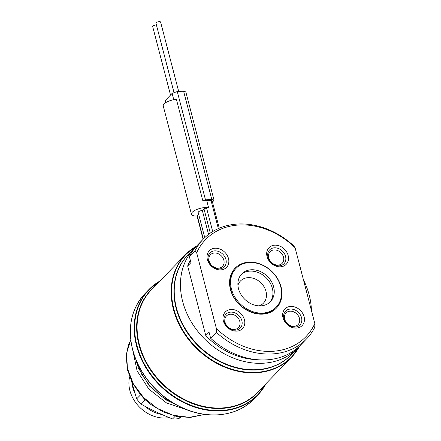 <?xml version="1.0" encoding="UTF-8"?>
<svg xmlns="http://www.w3.org/2000/svg" width="441" height="441" viewBox="0 0 441 441"><rect width="100%" height="100%" fill="white"/><g stroke="black" fill="none" stroke-linecap="round" stroke-linejoin="round"><path stroke-width="0.66" d="M212.711 231.569L206.537 207.876L208.61 207.772L206.73 200.55L210.985 200.335L211.928 201.09M206.537 207.876L203.963 208.808L202.331 210.5A2.993 1.058 -14.6 0 0 199.431 211.25A2.993 1.058 -14.6 0 0 198.207 212.518L204.756 237.649M314.824 323.523L314.775 327.305A71.8 58.014 44.1 0 1 306.517 338.925A71.8 58.014 44.1 0 1 216.355 332.343L216.404 328.562A69.805 56.398 44.1 0 0 314.824 323.523L295.084 247.732L293.502 245.637A71.8 58.014 44.1 0 0 203.334 239.055L197.265 215.737L198.671 214.282M197.265 215.737L197.099 215.985A9.972 3.534 165.4 0 1 191.455 214.282L163.253 106.005A9.972 3.534 -14.6 0 1 176.394 99.308L202.717 200.363A9.972 3.534 -14.6 0 1 206.73 200.55M208.61 207.772A9.972 3.534 165.4 0 0 197.436 209.227A9.972 3.534 165.4 0 0 191.455 214.282M208.56 234.408L202.331 210.5M204.734 414.397L189.415 417.335L173.043 415.24L157.222 408.366L143.512 397.462L133.248 383.659L127.421 368.411L126.578 353.296L130.756 339.884M187.127 409.876L166.477 402.909L148.86 389.094L137.079 370.815L132.995 351.168M202.717 200.363L205.478 199.812L211.801 199.492L214.028 200.181L212.501 202.221M165.507 102.808L165.077 101.149L165.419 100.328L172.122 93.404L177.271 91.535L183.599 91.215L185.826 91.904L214.028 200.181M173.952 92.301L155.965 23.257A2.392 0.849 -14.6 0 1 156.175 22.761A2.392 0.849 -14.6 0 1 158.677 21.703A2.392 0.849 -14.6 0 1 160.601 22.05L178.682 91.463M170.524 95.063L152.696 26.636A2.392 0.849 -14.6 0 1 152.906 26.14A2.392 0.849 -14.6 0 1 156.423 25.016M188.02 254.887A71.8 58.014 44.1 0 0 199.056 346.72A71.8 58.014 44.1 0 0 291.203 354.751M194.349 248.344L188.136 254.76A71.8 58.014 44.1 0 0 176.455 307.939A71.8 58.014 44.1 0 0 226.641 364.283A71.8 58.014 44.1 0 0 291.319 354.63L297.532 348.214A71.8 58.014 -135.9 0 1 232.854 357.866A71.8 58.014 -135.9 0 1 182.668 301.517A71.8 58.014 -135.9 0 1 194.349 248.344A71.8 58.014 -135.9 0 1 196.025 246.695M195.082 250.675L189.36 256.59A71.8 58.014 -135.9 0 1 197.618 244.97L203.334 239.055A71.8 58.014 44.1 0 0 195.082 250.675L196.664 252.77L216.404 328.562M216.355 332.343L210.633 338.258L209.062 332.227L205.793 335.607L187.662 265.995L190.931 262.615L189.36 256.59M306.517 338.925L300.801 344.834A71.8 58.014 -135.9 0 1 210.633 338.258M303.447 279.837A71.8 58.014 -135.9 0 1 309.207 295.04A71.8 58.014 -135.9 0 1 311.412 310.42M299.125 346.483A71.8 58.014 -135.9 0 1 297.532 348.214M187.662 265.995A67.809 54.789 -135.9 0 1 190.341 260.355M257.158 359.685A67.809 54.789 -135.9 0 1 205.793 335.607M295.084 247.732A69.805 56.398 44.1 0 0 196.664 252.77M223.35 320.839A11.968 9.669 44.1 0 0 236.718 331.125A11.968 9.669 44.1 0 0 244.441 319.758A11.968 9.669 44.1 0 0 231.078 309.472A11.968 9.669 44.1 0 0 223.35 320.839M215.12 248.222A11.968 9.669 44.1 0 0 207.397 259.589A11.968 9.669 44.1 0 0 220.765 269.875A11.968 9.669 44.1 0 0 228.488 258.509A11.968 9.669 44.1 0 0 215.12 248.222M288.138 255.455A11.968 9.669 44.1 0 0 274.776 245.168A11.968 9.669 44.1 0 0 267.048 256.535A11.968 9.669 44.1 0 0 280.415 266.822A11.968 9.669 44.1 0 0 288.138 255.455M296.369 328.071A11.968 9.669 44.1 0 0 304.092 316.704A11.968 9.669 44.1 0 0 290.729 306.418A11.968 9.669 44.1 0 0 283.001 317.785A11.968 9.669 44.1 0 0 296.369 328.071M230.439 289.445A28.72 23.202 -135.9 0 1 248.978 262.158A28.72 23.202 -135.9 0 1 281.055 286.848A28.72 23.202 -135.9 0 1 262.516 314.13A28.72 23.202 -135.9 0 1 230.439 289.445M225.042 322.195A8.379 6.769 44.1 0 0 230.897 328.771A8.379 6.769 44.1 0 0 238.443 327.646A8.379 6.769 44.1 0 0 239.805 321.439A8.379 6.769 -135.9 0 0 233.951 314.868A8.379 6.769 -135.9 0 0 226.404 315.993A8.379 6.769 -135.9 0 0 225.042 322.195M214.497 252.991A8.379 6.769 44.1 0 0 210.451 254.744A8.379 6.769 44.1 0 0 210.098 263.332A8.379 6.769 44.1 0 0 218.444 268.15A8.379 6.769 -135.9 0 0 222.49 266.397A8.379 6.769 -135.9 0 0 222.843 257.803A8.379 6.769 -135.9 0 0 214.497 252.991M283.502 257.136A8.379 6.769 44.1 0 0 277.648 250.56A8.379 6.769 44.1 0 0 270.101 251.69A8.379 6.769 44.1 0 0 268.74 257.891A8.379 6.769 -135.9 0 0 274.594 264.468A8.379 6.769 -135.9 0 0 282.141 263.338A8.379 6.769 -135.9 0 0 283.502 257.136M294.053 326.346A8.379 6.769 44.1 0 0 298.094 324.587A8.379 6.769 44.1 0 0 298.452 315.999A8.379 6.769 44.1 0 0 290.101 311.186A8.379 6.769 -135.9 0 0 286.06 312.939A8.379 6.769 -135.9 0 0 285.702 321.528A8.379 6.769 -135.9 0 0 294.053 326.346M230.814 289.743A27.921 22.563 -135.9 0 1 235.356 269.065L236.007 268.393A27.921 22.563 -135.9 0 1 249.49 262.544A27.921 22.563 44.1 0 1 277.317 278.596A27.921 22.563 44.1 0 1 276.138 307.228L275.482 307.901A27.921 22.563 -135.9 0 1 261.998 313.749A27.921 22.563 -135.9 0 1 230.814 289.743M276.138 307.228A27.921 22.563 44.1 0 1 262.654 313.071A27.921 22.563 -135.9 0 1 234.827 297.019A27.921 22.563 -135.9 0 1 236.007 268.393M260.774 305.856A19.944 16.113 -135.9 0 1 240.896 294.39A19.944 16.113 -135.9 0 1 241.74 273.938A19.944 16.113 -135.9 0 1 251.37 269.76A19.944 16.113 44.1 0 1 271.248 281.231A19.944 16.113 44.1 0 1 270.405 301.677A19.944 16.113 44.1 0 1 260.774 305.856M241.111 274.638A19.944 16.113 -135.9 0 1 250.064 271.116A19.944 16.113 -135.9 0 1 272.34 288.26A19.944 16.113 -135.9 0 1 269.727 302.333M237.931 285.321A15.953 12.894 -135.9 0 1 240.466 280.989A15.953 12.894 -135.9 0 1 254.843 278.844A15.953 12.894 -135.9 0 1 265.995 291.363A15.953 12.894 44.1 0 1 263.398 303.182A15.953 12.894 44.1 0 1 259.154 305.861M129.66 376.779A31.912 25.782 44.1 0 0 129.886 390.572A31.912 25.782 44.1 0 0 169.151 417.566M132.013 383.174A31.912 25.782 -135.9 0 0 132.824 387.534A31.912 25.782 44.1 0 0 134.841 393.157M144.593 406.067A31.912 25.782 44.1 0 0 162.045 414.568M131.424 380.864L136.66 398.879A41.884 33.841 44.1 0 0 141.17 404.204C151.07 409.722 161.549 414.634 172.602 418.95A41.884 33.841 44.1 0 0 178.77 418.636L180.843 417.092M141.17 404.204L145.26 399.981A41.884 33.841 44.1 0 1 142.746 397.198M136.66 398.879L140.596 394.816M178.77 418.636L180.325 417.026M172.602 418.95L175.347 416.111M145.817 400.246L145.26 399.981M241.866 320.695A9.972 8.059 -135.9 0 1 240.246 328.076A9.972 8.059 -135.9 0 1 231.26 329.421A9.972 8.059 -135.9 0 1 224.293 321.594A9.972 8.059 -135.9 0 1 225.913 314.207A9.972 8.059 -135.9 0 1 234.899 312.867A9.972 8.059 -135.9 0 1 241.866 320.695M219.475 268.916A9.972 8.059 -135.9 0 1 209.536 263.183A9.972 8.059 -135.9 0 1 209.96 252.958A9.972 8.059 -135.9 0 1 214.773 250.868A9.972 8.059 -135.9 0 1 224.712 256.601A9.972 8.059 -135.9 0 1 224.293 266.827A9.972 8.059 -135.9 0 1 219.475 268.916M267.99 257.29A9.972 8.059 -135.9 0 1 269.611 249.904A9.972 8.059 -135.9 0 1 278.596 248.564A9.972 8.059 -135.9 0 1 285.564 256.386A9.972 8.059 -135.9 0 1 283.943 263.773A9.972 8.059 -135.9 0 1 274.958 265.113A9.972 8.059 -135.9 0 1 267.99 257.29M290.382 309.064A9.972 8.059 -135.9 0 1 300.321 314.797A9.972 8.059 -135.9 0 1 299.897 325.023A9.972 8.059 -135.9 0 1 295.084 327.112A9.972 8.059 -135.9 0 1 285.145 321.379A9.972 8.059 -135.9 0 1 285.564 311.153A9.972 8.059 -135.9 0 1 290.382 309.064M218.35 228.609L210.985 200.335M210.302 233.14L203.963 208.808M174.333 403.719L161.241 396.349L150.056 386.217L141.583 374.117L136.44 360.981M165.987 102.499L165.419 100.328M173.754 99.672L172.122 93.404M205.478 199.812L177.271 91.535M211.801 199.492L183.599 91.215M299.66 345.97A73.796 59.623 -135.9 0 1 291.473 357.337L257.417 392.523A73.796 59.623 -135.9 0 1 190.942 402.446A73.796 59.623 -135.9 0 1 139.367 344.531A73.796 59.623 -135.9 0 1 151.368 289.88L185.424 254.7A73.796 59.623 -135.9 0 1 196.515 246.144M299.687 345.948L291.473 357.337A73.796 59.623 -135.9 0 1 224.998 367.259A73.796 59.623 -135.9 0 1 173.418 309.35A73.796 59.623 -135.9 0 1 185.424 254.7L196.543 246.117M196.223 246.475A73.559 59.436 44.1 0 0 197.342 348.489A73.559 59.436 44.1 0 0 299.34 346.279M260.493 389.348A74.027 59.811 -135.9 0 1 193.312 403.895A74.027 59.811 -135.9 0 1 138.932 344.785A74.027 59.811 -135.9 0 1 154.444 286.711M159.625 281.352A75.554 61.045 44.1 0 0 136.958 345.496A75.554 61.045 44.1 0 0 197.138 407.385A75.554 61.045 44.1 0 0 265.675 383.995M159.989 280.978A75.786 61.233 44.1 0 0 148.849 289.621A75.786 61.233 44.1 0 0 136.523 345.75A75.786 61.233 44.1 0 0 189.492 405.224A75.786 61.233 44.1 0 0 257.764 395.031A75.786 61.233 44.1 0 0 266.039 383.62M266.066 383.593L257.764 395.031L253.95 398.978A75.786 61.233 -135.9 0 1 185.678 409.165A75.786 61.233 -135.9 0 1 132.708 349.691A75.786 61.233 -135.9 0 1 145.034 293.563L148.849 289.621L160.017 280.95M219.971 414.656A75.554 61.045 -135.9 0 1 132.68 349.917M203.119 239.281L197.05 215.985M176.334 404.855L165.855 399.816L149.24 385.858L138.347 367.888L135.834 359.52M204.861 414.413L190.11 417.467L176.582 416.381L163.214 411.933L150.833 404.469L140.337 394.513L132.333 382.689L127.51 369.905L126.176 356.4L128.248 345.518L130.751 339.857M212.099 200.677L219.271 228.212M253.95 398.978C236.255 417.925 203.147 420.279 175.909 404.618C153.799 391.63 139.373 373.378 132.636 349.856C127.267 327.266 131.401 308.502 145.034 293.563"/></g></svg>
